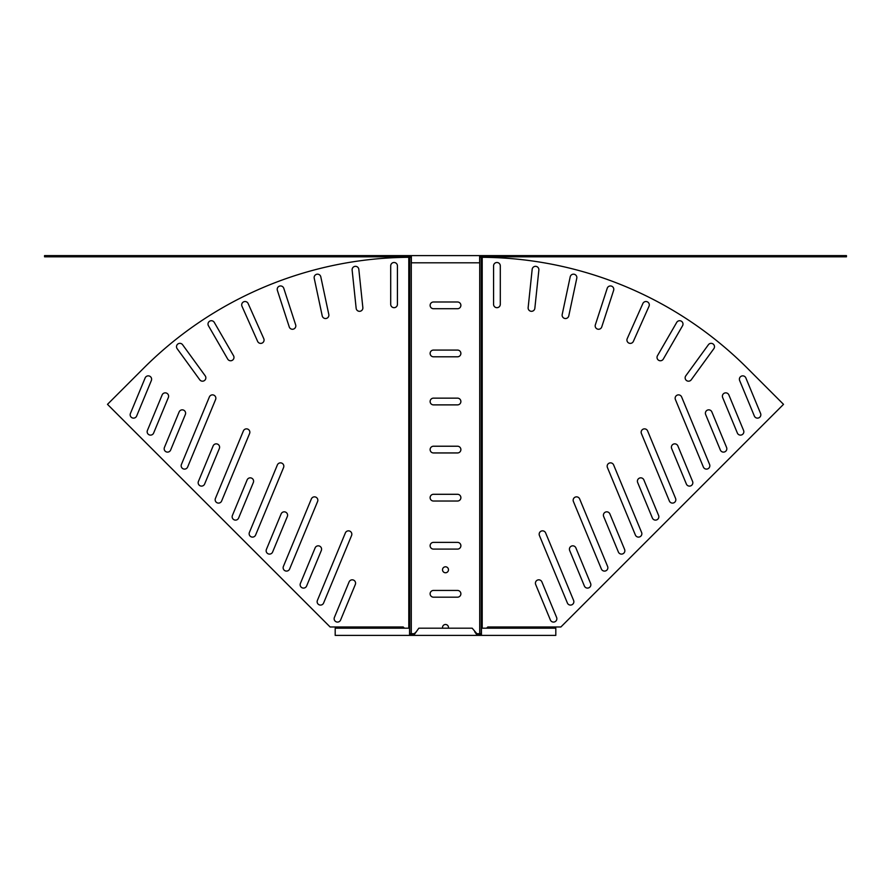 <?xml version="1.0" encoding="UTF-8"?>
<svg xmlns="http://www.w3.org/2000/svg" width="891" height="891" viewBox="0 0 891 891"><rect width="100%" height="100%" fill="white"/><g stroke="black" fill="none" stroke-linecap="round" stroke-linejoin="round"><path stroke-width="1.34" d="M534.845 308.297A3.364 3.364 0 0 1 531.504 311.315A3.364 3.364 0 0 1 528.151 307.595L532.172 269.349A3.364 3.364 0 0 1 535.87 266.353A3.364 3.364 0 0 1 538.866 270.051L534.845 308.297M568.781 315.871A3.364 3.364 0 0 1 565.495 318.533A3.364 3.364 0 0 1 562.199 314.467L570.195 276.845A3.364 3.364 0 0 1 574.194 274.25A3.364 3.364 0 0 1 576.778 278.248L568.781 315.871M601.748 326.941A3.364 3.364 0 0 1 598.54 329.258A3.364 3.364 0 0 1 595.344 324.859L607.228 288.283A3.364 3.364 0 0 1 611.471 286.122A3.364 3.364 0 0 1 613.632 290.355L601.748 326.941M633.367 341.398A3.364 3.364 0 0 1 630.293 343.391A3.364 3.364 0 0 1 627.219 338.658L642.868 303.519A3.364 3.364 0 0 1 647.312 301.815A3.364 3.364 0 0 1 649.016 306.259L633.367 341.398M663.305 359.073A3.364 3.364 0 0 1 660.398 360.766A3.364 3.364 0 0 1 657.48 355.709L676.715 322.408A3.364 3.364 0 0 1 681.314 321.172A3.364 3.364 0 0 1 682.539 325.772L663.305 359.073M691.238 379.8A3.364 3.364 0 0 1 685.513 379.343A3.364 3.364 0 0 1 685.792 375.835L708.401 344.728A3.364 3.364 0 0 1 713.101 343.982A3.364 3.364 0 0 1 713.847 348.682L691.238 379.8M500.296 304.321A3.364 3.364 0 0 1 496.933 307.685A3.364 3.364 0 0 1 493.569 304.321L493.569 265.863A3.364 3.364 0 0 1 496.933 262.5A3.364 3.364 0 0 1 500.296 265.863L500.296 304.321M624.602 549.446A3.364 3.364 0 0 1 621.495 554.102A3.364 3.364 0 0 1 618.376 552.019L603.664 516.49A3.364 3.364 0 0 1 605.479 512.091A3.364 3.364 0 0 1 609.878 513.918L624.602 549.446M607.606 566.442A3.364 3.364 0 0 1 604.488 571.098A3.364 3.364 0 0 1 601.38 569.015L573.414 501.51A3.364 3.364 0 0 1 575.241 497.111A3.364 3.364 0 0 1 579.64 498.927L607.606 566.442M658.594 515.455A3.364 3.364 0 0 1 655.486 520.11A3.364 3.364 0 0 1 652.379 518.027L637.655 482.499A3.364 3.364 0 0 1 639.482 478.099A3.364 3.364 0 0 1 643.87 479.915L658.594 515.455M641.598 532.45A3.364 3.364 0 0 1 638.491 537.106A3.364 3.364 0 0 1 635.383 535.023L607.417 467.508A3.364 3.364 0 0 1 609.232 463.12A3.364 3.364 0 0 1 613.632 464.935L641.598 532.45M556.608 617.441A3.364 3.364 0 0 1 553.5 622.085A3.364 3.364 0 0 1 550.393 620.013L535.669 584.474A3.364 3.364 0 0 1 537.496 580.086A3.364 3.364 0 0 1 541.895 581.901L556.608 617.441M590.599 583.438A3.364 3.364 0 0 1 587.492 588.093A3.364 3.364 0 0 1 584.385 586.022L569.672 550.482A3.364 3.364 0 0 1 571.487 546.083A3.364 3.364 0 0 1 575.887 547.909L590.599 583.438M573.604 600.434A3.364 3.364 0 0 1 570.496 605.089A3.364 3.364 0 0 1 567.389 603.018L539.423 535.502A3.364 3.364 0 0 1 541.249 531.103A3.364 3.364 0 0 1 545.637 532.929L573.604 600.434M675.59 498.459A3.364 3.364 0 0 1 672.482 503.103A3.364 3.364 0 0 1 669.375 501.032L641.409 433.516A3.364 3.364 0 0 1 643.224 429.117A3.364 3.364 0 0 1 647.623 430.943L675.59 498.459M692.585 481.463A3.364 3.364 0 0 1 689.478 486.107A3.364 3.364 0 0 1 686.371 484.036L671.647 448.496A3.364 3.364 0 0 1 673.473 444.108A3.364 3.364 0 0 1 677.873 445.923L692.585 481.463M709.581 464.456A3.364 3.364 0 0 1 706.474 469.111A3.364 3.364 0 0 1 703.367 467.04L675.4 399.524A3.364 3.364 0 0 1 677.227 395.125A3.364 3.364 0 0 1 681.626 396.952L709.581 464.456M726.577 447.46A3.364 3.364 0 0 1 723.47 452.116A3.364 3.364 0 0 1 720.362 450.044L705.65 414.504A3.364 3.364 0 0 1 707.465 410.105A3.364 3.364 0 0 1 711.864 411.932L726.577 447.46M743.584 430.464A3.364 3.364 0 0 1 740.466 435.12A3.364 3.364 0 0 1 737.358 433.037L722.646 397.509A3.364 3.364 0 0 1 724.461 393.109A3.364 3.364 0 0 1 728.86 394.936L743.584 430.464M760.58 413.469A3.364 3.364 0 0 1 757.473 418.124A3.364 3.364 0 0 1 754.354 416.041L739.641 380.513A3.364 3.364 0 0 1 741.457 376.113A3.364 3.364 0 0 1 745.856 377.94L760.58 413.469M359.496 311.315A3.364 3.364 0 0 0 362.849 307.595L358.828 269.349A3.364 3.364 0 0 0 355.13 266.353A3.364 3.364 0 0 0 352.134 270.051L356.155 308.297A3.364 3.364 0 0 0 359.496 311.315M325.505 318.533A3.364 3.364 0 0 0 328.801 314.467L320.805 276.845A3.364 3.364 0 0 0 316.806 274.25A3.364 3.364 0 0 0 314.222 278.248L322.219 315.871A3.364 3.364 0 0 0 325.505 318.533M292.46 329.258A3.364 3.364 0 0 0 295.656 324.859L283.772 288.283A3.364 3.364 0 0 0 279.529 286.122A3.364 3.364 0 0 0 277.368 290.355L289.252 326.941A3.364 3.364 0 0 0 292.46 329.258M260.707 343.391A3.364 3.364 0 0 0 263.781 338.658L248.132 303.519A3.364 3.364 0 0 0 243.689 301.815A3.364 3.364 0 0 0 241.984 306.259L257.633 341.398A3.364 3.364 0 0 0 260.707 343.391M230.602 360.766A3.364 3.364 0 0 0 233.52 355.709L214.286 322.408A3.364 3.364 0 0 0 209.686 321.172A3.364 3.364 0 0 0 208.461 325.772L227.695 359.073A3.364 3.364 0 0 0 230.602 360.766M202.48 381.181A3.364 3.364 0 0 0 205.208 375.835L182.599 344.728A3.364 3.364 0 0 0 177.899 343.982A3.364 3.364 0 0 0 177.153 348.682L199.762 379.8A3.364 3.364 0 0 0 202.48 381.181M394.067 307.685A3.364 3.364 0 0 0 397.431 304.321L397.431 265.863A3.364 3.364 0 0 0 394.067 262.5A3.364 3.364 0 0 0 390.704 265.863L390.704 304.321A3.364 3.364 0 0 0 394.067 307.685M269.505 554.102A3.364 3.364 0 0 0 272.624 552.019L287.336 516.49A3.364 3.364 0 0 0 285.521 512.091A3.364 3.364 0 0 0 281.122 513.918L266.398 549.446A3.364 3.364 0 0 0 269.505 554.102M286.512 571.098A3.364 3.364 0 0 0 289.62 569.015L317.586 501.51A3.364 3.364 0 0 0 315.759 497.111A3.364 3.364 0 0 0 311.36 498.927L283.394 566.442A3.364 3.364 0 0 0 286.512 571.098M235.514 520.11A3.364 3.364 0 0 0 238.621 518.027L253.345 482.499A3.364 3.364 0 0 0 251.518 478.099A3.364 3.364 0 0 0 247.13 479.915L232.406 515.455A3.364 3.364 0 0 0 235.514 520.11M252.509 537.106A3.364 3.364 0 0 0 255.617 535.023L283.583 467.508A3.364 3.364 0 0 0 281.768 463.12A3.364 3.364 0 0 0 277.368 464.935L249.402 532.45A3.364 3.364 0 0 0 252.509 537.106M337.5 622.085A3.364 3.364 0 0 0 340.607 620.013L355.331 584.474A3.364 3.364 0 0 0 353.504 580.086A3.364 3.364 0 0 0 349.105 581.901L334.392 617.441A3.364 3.364 0 0 0 337.5 622.085M303.508 588.093A3.364 3.364 0 0 0 306.615 586.022L321.328 550.482A3.364 3.364 0 0 0 319.513 546.083A3.364 3.364 0 0 0 315.113 547.909L300.401 583.438A3.364 3.364 0 0 0 303.508 588.093M320.504 605.089A3.364 3.364 0 0 0 323.611 603.018L351.577 535.502A3.364 3.364 0 0 0 349.751 531.103A3.364 3.364 0 0 0 345.363 532.929L317.396 600.434A3.364 3.364 0 0 0 320.504 605.089M218.518 503.103A3.364 3.364 0 0 0 221.625 501.032L249.591 433.516A3.364 3.364 0 0 0 247.776 429.117A3.364 3.364 0 0 0 243.377 430.943L215.41 498.459A3.364 3.364 0 0 0 218.518 503.103M201.522 486.107A3.364 3.364 0 0 0 204.629 484.036L219.353 448.496A3.364 3.364 0 0 0 217.527 444.108A3.364 3.364 0 0 0 213.127 445.923L198.415 481.463A3.364 3.364 0 0 0 201.522 486.107M184.526 469.111A3.364 3.364 0 0 0 187.633 467.04L215.6 399.524A3.364 3.364 0 0 0 213.773 395.125A3.364 3.364 0 0 0 209.374 396.952L181.419 464.456A3.364 3.364 0 0 0 184.526 469.111M167.53 452.116A3.364 3.364 0 0 0 170.638 450.044L185.35 414.504A3.364 3.364 0 0 0 183.535 410.105A3.364 3.364 0 0 0 179.136 411.932L164.423 447.46A3.364 3.364 0 0 0 167.53 452.116M150.534 435.12A3.364 3.364 0 0 0 153.642 433.037L168.354 397.509A3.364 3.364 0 0 0 166.539 393.109A3.364 3.364 0 0 0 162.14 394.936L147.416 430.464A3.364 3.364 0 0 0 150.534 435.12M133.527 418.124A3.364 3.364 0 0 0 136.646 416.041L151.359 380.513A3.364 3.364 0 0 0 149.543 376.113A3.364 3.364 0 0 0 145.144 377.94L130.42 413.469A3.364 3.364 0 0 0 133.527 418.124M448.396 628.188A2.985 2.985 0 0 0 445.5 624.491A2.985 2.985 0 0 0 442.604 628.188M445.5 566.799A2.985 2.985 0 0 0 442.515 569.772A2.985 2.985 0 0 0 445.5 572.757A2.985 2.985 0 0 0 448.485 569.772A2.985 2.985 0 0 0 445.5 566.799M411.364 255.606L411.364 262.812L479.636 262.812L479.636 255.606L44.55 255.606L44.55 256.808L411.364 256.808M457.517 542.374A3.364 3.364 0 0 1 460.881 545.737A3.364 3.364 0 0 1 457.517 549.101L433.483 549.101A3.364 3.364 0 0 1 430.119 545.737A3.364 3.364 0 0 1 433.483 542.374L457.517 542.374M457.517 590.443A3.364 3.364 0 0 1 460.881 593.818A3.364 3.364 0 0 1 457.517 597.182L433.483 597.182A3.364 3.364 0 0 1 430.119 593.818A3.364 3.364 0 0 1 433.483 590.443L457.517 590.443M457.517 494.293A3.364 3.364 0 0 1 460.881 497.657A3.364 3.364 0 0 1 457.517 501.032L433.483 501.032A3.364 3.364 0 0 1 430.119 497.657A3.364 3.364 0 0 1 433.483 494.293L457.517 494.293M457.517 446.224A3.364 3.364 0 0 1 460.881 449.587A3.364 3.364 0 0 1 457.517 452.951L433.483 452.951A3.364 3.364 0 0 1 430.119 449.587A3.364 3.364 0 0 1 433.483 446.224L457.517 446.224M457.517 398.143A3.364 3.364 0 0 1 460.881 401.507A3.364 3.364 0 0 1 457.517 404.882L433.483 404.882A3.364 3.364 0 0 1 430.119 401.507A3.364 3.364 0 0 1 433.483 398.143L457.517 398.143M457.517 350.074A3.364 3.364 0 0 1 460.881 353.437A3.364 3.364 0 0 1 457.517 356.801L433.483 356.801A3.364 3.364 0 0 1 430.119 353.437A3.364 3.364 0 0 1 433.483 350.074L457.517 350.074M457.517 301.993A3.364 3.364 0 0 1 460.881 305.357A3.364 3.364 0 0 1 457.517 308.72L433.483 308.72A3.364 3.364 0 0 1 430.119 305.357A3.364 3.364 0 0 1 433.483 301.993L457.517 301.993M479.636 257.287A378.597 378.597 0 0 1 479.714 257.287L479.714 633.713L481.441 633.713M411.364 257.287A378.597 378.597 0 0 0 411.286 257.287L411.286 633.713L414.76 633.713M476.24 633.713L479.714 633.713M479.636 256.808L846.45 256.808L846.45 255.606L479.636 255.606M404.403 628.188L403.2 626.986L330.127 626.986L107.488 404.347L143.663 368.172A378.597 378.597 0 0 1 408.791 257.299L409.47 257.287A378.597 267.712 -90 0 1 409.749 257.287L411.286 257.287M411.286 633.713L409.559 633.713M486.597 628.188L487.8 626.986L560.873 626.986L783.512 404.347L747.337 368.172A378.597 378.597 0 0 0 482.209 257.299L481.53 257.287A378.597 267.712 -90 0 0 481.251 257.287L479.714 257.287M481.441 634.192L477.298 634.192L472.163 628.188L418.837 628.188L413.702 635.394L477.298 635.394L477.298 634.192M409.559 634.192L413.702 634.192L416.275 631.797M481.441 635.394L555.806 635.394L555.806 628.188L481.441 628.188L481.441 635.394L477.298 635.394L474.725 631.797M409.559 635.394L335.194 635.394L335.194 628.188L409.559 628.188L409.559 635.394L413.702 635.394L413.702 634.192M409.749 257.287L409.749 633.713M409.47 257.287L409.47 628.188M408.791 257.299L408.791 628.188M481.251 257.287L481.251 633.713M481.53 257.287L481.53 628.188M482.209 257.299L482.209 628.188M477.843 635.394L477.843 634.192M413.157 635.394L413.157 634.192"/></g></svg>

